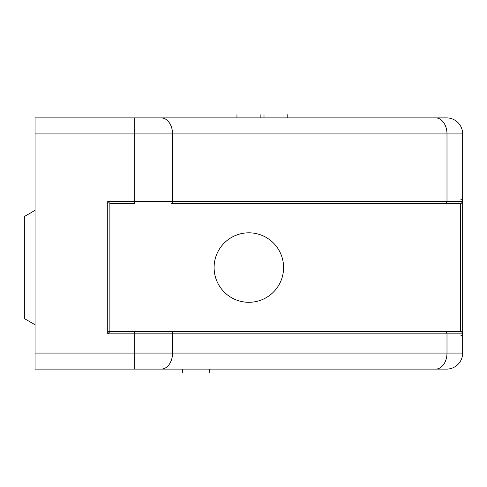 <?xml version="1.0" encoding="UTF-8"?>
<svg xmlns="http://www.w3.org/2000/svg" width="487" height="487" viewBox="0 0 487 487"><rect width="100%" height="100%" fill="white"/><g stroke="black" fill="none" stroke-linecap="round" stroke-linejoin="round"><path stroke-width="0.73" d="M24.35 318.571L24.35 216.532L35.04 210.36L24.35 216.532L24.35 318.571L35.04 324.744L24.35 318.571M107.737 333.832L107.737 201.277L134.753 201.277L134.753 133.925L35.04 133.925L35.04 353.075L134.753 353.075L134.753 333.832L107.737 333.832L109.873 331.696L109.873 203.414L107.737 201.277L107.737 333.832L134.753 333.832L134.753 353.075L446.993 353.075L446.993 333.832L172.544 333.832L172.544 353.075L172.544 333.832L134.753 333.832L134.753 331.696L109.873 331.696L107.737 333.832M134.753 333.832L462.65 333.832L462.65 353.075L462.65 333.832L446.993 333.832L446.993 353.075L462.65 353.075L35.04 353.075L35.04 117.891L35.04 133.925L134.753 133.925L134.753 201.277L446.993 201.277L446.993 133.925L172.544 133.925L172.544 201.277L172.544 133.925L134.753 133.925L134.753 117.891L35.04 117.891L134.753 117.891L134.753 133.925L172.544 133.925A16.034 11.341 -90 0 0 161.209 117.891L134.753 117.891L161.209 117.891A16.034 11.341 90 0 1 172.544 133.925L446.993 133.925L446.993 201.277L462.65 201.277L462.65 333.832L462.65 133.925L462.65 201.277L107.737 201.277L109.873 203.414L134.753 203.414L134.753 201.277M35.04 369.109L35.04 353.075L35.04 369.109L134.753 369.109L134.753 353.075L134.753 369.109L161.209 369.109A16.034 11.341 -90 0 0 172.544 353.075A16.034 11.341 90 0 1 161.209 369.109L435.658 369.109A16.034 11.341 -90 0 0 446.993 353.075A16.034 11.341 90 0 1 435.658 369.109L446.616 369.109A16.034 16.034 0 0 0 462.65 353.075A16.034 16.034 0 0 1 446.616 369.109L35.04 369.109M462.65 133.925L446.993 133.925A16.034 11.341 -90 0 0 435.658 117.891L161.209 117.891L435.658 117.891A16.034 11.341 90 0 1 446.993 133.925L462.65 133.925A16.034 16.034 0 0 0 446.616 117.891L435.658 117.891L446.616 117.891A16.034 16.034 0 0 1 462.65 133.925M446.993 333.832A2.137 1.51 -90 0 0 445.483 331.696L171.034 331.696A2.137 1.51 90 0 1 172.544 333.832M107.737 331.696L186.064 331.696L107.737 331.696M172.544 201.277A2.137 1.51 90 0 1 171.034 203.414L445.483 203.414A2.137 1.51 -90 0 0 446.993 201.277M115.115 203.414L109.873 203.414L115.115 203.414M462.65 201.277A2.137 2.137 0 0 1 460.513 203.414L445.483 203.414L460.513 203.414L460.513 331.696L445.483 331.696L460.513 331.696A2.137 2.137 0 0 1 462.65 333.832M361.792 331.696L456.605 331.696L361.792 331.696M372.914 203.414L445.483 203.414L372.914 203.414M283.586 267.552A34.741 34.741 0 0 0 248.845 232.81A34.741 34.741 0 0 0 214.103 267.552A34.741 34.741 0 0 1 248.845 232.81A34.741 34.741 0 0 1 283.586 267.552A34.741 34.741 0 0 1 248.845 302.299A34.741 34.741 0 0 1 214.103 267.552A34.741 34.741 0 0 0 248.845 302.299A34.741 34.741 0 0 0 283.586 267.552M134.753 203.414L109.873 203.414L109.873 331.696L134.753 331.696M171.034 331.696L445.483 331.696M445.483 203.414L171.034 203.414M460.513 335.969C464.622 334.642 461.317 330.636 460.513 331.696L460.513 203.414C464.598 202.123 461.372 198.087 460.513 199.134M182.619 372.318L182.619 369.109M236.956 114.682L236.956 117.891M264.009 114.682L264.009 117.891M209.666 372.318L209.666 369.109M260.155 117.891L260.155 114.682M287.208 117.891L287.208 114.682"/></g></svg>
